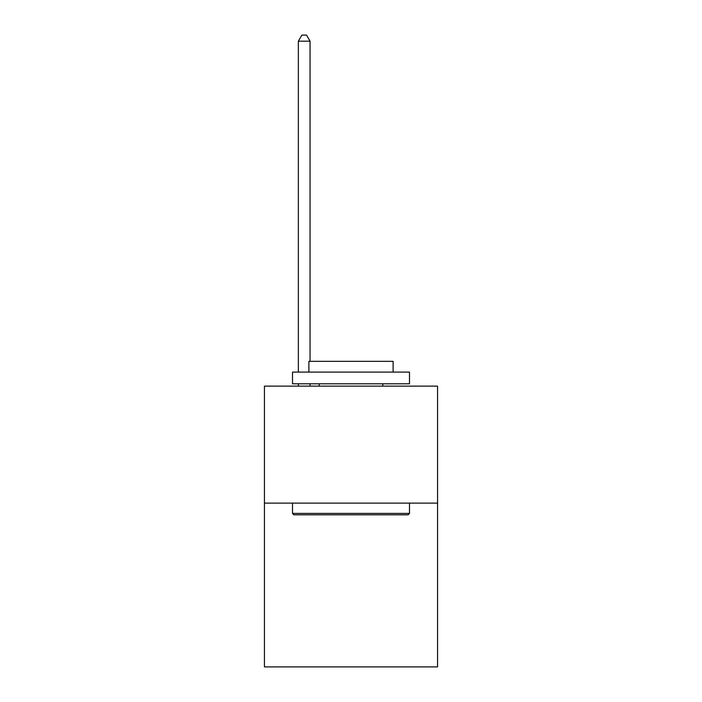 <?xml version="1.0" encoding="UTF-8"?>
<svg xmlns="http://www.w3.org/2000/svg" width="702" height="702" viewBox="0 0 702 702"><rect width="100%" height="100%" fill="white"/><g stroke="black" fill="none" stroke-linecap="round" stroke-linejoin="round"><path stroke-width="1.05" d="M437.565 503.123L437.565 666.9L264.435 666.9L264.435 386.144L437.565 386.144L437.565 503.123L264.435 503.123M293.91 514.82L292.506 513.416L409.494 513.416L408.09 514.82L293.91 514.82M409.494 372.104L409.494 383.801L292.506 383.801L292.506 372.104L409.494 372.104M308.889 372.104L308.889 361.337L393.111 361.337L393.111 372.104M409.494 503.123L409.494 513.416M292.506 503.123L292.506 513.416M382.818 383.801L382.818 386.144M319.182 383.801L319.182 386.144M310.056 361.337L310.056 41.181L298.359 41.181L298.359 372.104M298.359 383.801L298.359 386.144M310.056 383.801L310.056 386.144M298.359 41.181L301.869 35.1L306.546 35.1L310.056 41.181"/></g></svg>
